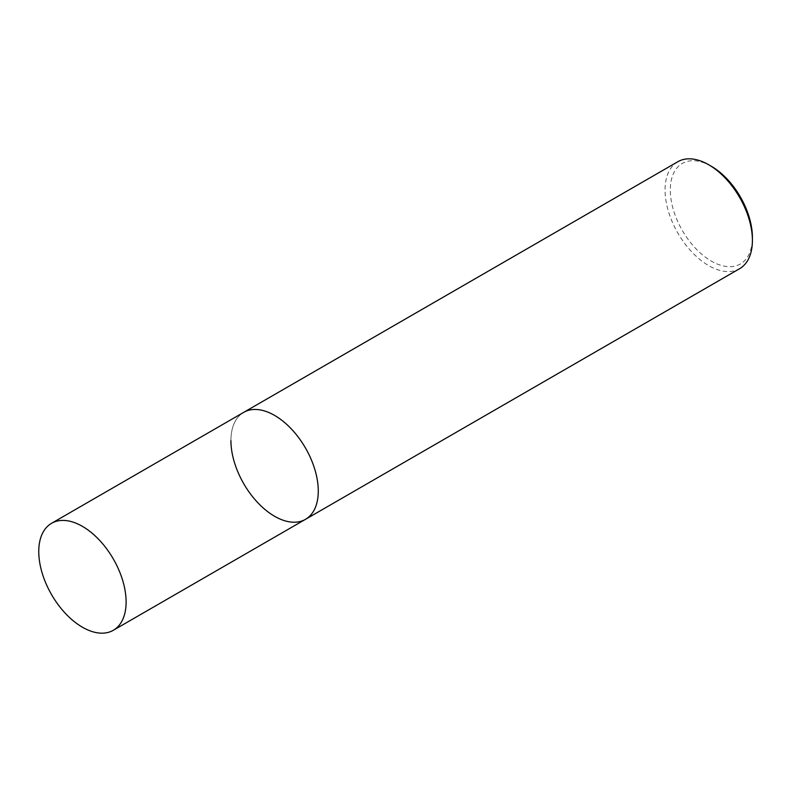 <?xml version="1.0" encoding="UTF-8"?>
<svg xmlns="http://www.w3.org/2000/svg" width="792" height="792" viewBox="0 0 792 792"><rect width="100%" height="100%" fill="white"/><g stroke="black" fill="none" stroke-linecap="round" stroke-linejoin="round"><path stroke-width="0.59" stroke-dasharray="3.96 2.97" d="M305.484 519.334A61.766 35.66 60 0 1 274.606 516.275A61.766 35.66 60 0 1 234.254 461.845A61.766 35.66 60 0 1 243.718 412.355A61.766 35.66 -120 0 0 230.927 440.629M711.345 166.29A58.063 33.521 -120 0 0 670.289 189.991A58.063 33.521 -120 0 0 711.345 261.103A58.063 33.521 -120 0 0 752.4 237.392M677.843 161.716A61.766 35.66 -120 0 0 665.052 189.991A61.766 35.66 -120 0 0 692.01 252.153A61.766 35.66 -120 0 0 739.609 268.696"/><path stroke-width="1.19" d="M82.437 526.363A61.766 35.66 60 0 1 122.79 580.793A61.766 35.66 60 0 1 113.315 630.284A61.766 35.66 60 0 1 82.437 627.224A61.766 35.66 60 0 1 42.085 572.794A61.766 35.66 60 0 1 51.549 523.304A61.766 35.66 60 0 1 82.437 526.363M274.606 415.414A61.766 35.66 60 0 1 314.949 469.844A61.766 35.66 60 0 1 305.484 519.334A61.766 35.66 -120 0 0 318.275 491.06A61.766 35.66 -120 0 0 291.317 428.908A61.766 35.66 -120 0 0 243.718 412.355A61.766 35.66 60 0 1 274.606 415.414M230.927 440.629A61.766 35.66 -120 0 0 257.885 502.791A61.766 35.66 -120 0 0 305.484 519.334L739.609 268.696A61.766 35.66 -120 0 0 752.4 240.421L752.4 237.392A58.063 33.521 -120 0 0 711.345 166.29L708.731 164.776A61.766 35.66 -120 0 0 677.843 161.716L51.549 523.304M752.4 240.421A61.766 35.66 -120 0 0 708.731 164.776M113.315 630.284L305.484 519.334"/></g></svg>
